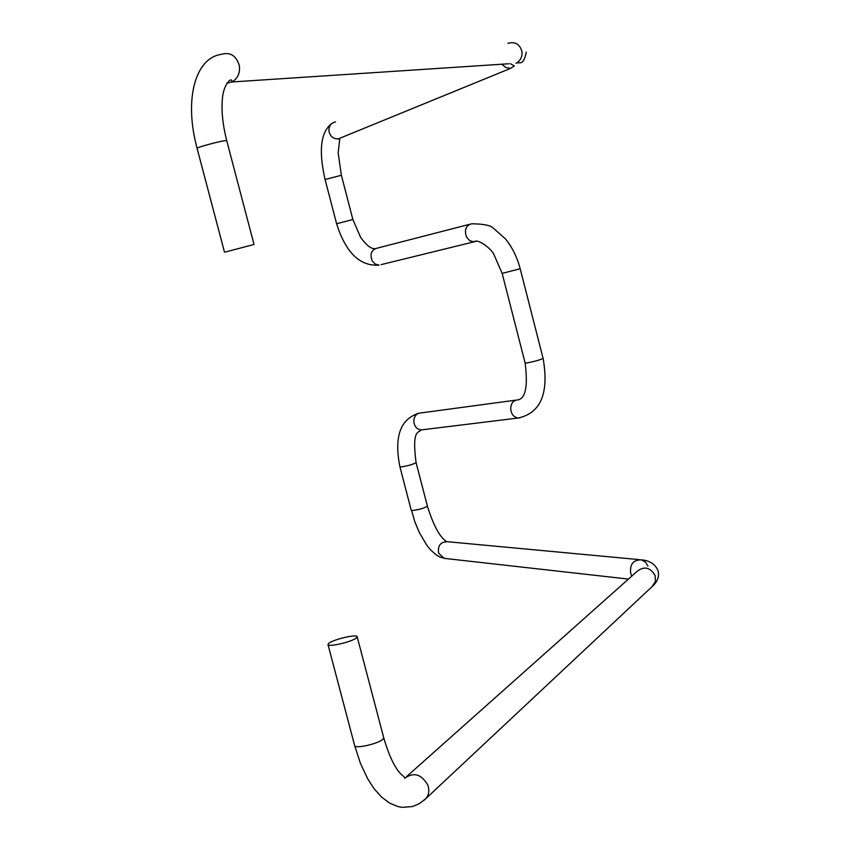 <?xml version="1.0" encoding="UTF-8"?>
<svg xmlns="http://www.w3.org/2000/svg" width="850" height="850" viewBox="0 0 850 850"><rect width="100%" height="100%" fill="white"/><g stroke="black" fill="none" stroke-linecap="round" stroke-linejoin="round"><path stroke-width="1.27" d="M225.579 251.951L254.023 244.471L225.579 251.951M328.812 643.322C333.274 639.37 357.382 633.781 357.159 636.746L356.405 637.904C352.144 641.835 327.622 647.53 327.983 644.513L328.812 643.322M226.812 83.247L231.944 81.972L231.816 81.324C231.784 76.415 223.454 84.724 222.477 97.984C221.223 110.213 222.636 124.451 226.738 140.707L225.654 140.633C220.352 140.951 195.723 147.624 197.104 148.367L224.485 252.153M508.842 63.761L231.944 81.972C237.766 78.508 240.242 73.058 239.349 65.609C236.162 55.388 229.989 51.68 220.809 54.464C195.585 58.172 183.685 98.951 197.104 148.367M526.246 52.169C523.281 67.214 519.382 61.221 515.992 63.293L515.992 63.293C520.508 60.764 522.484 56.801 521.921 51.414C519.658 44.009 514.994 41.331 507.928 43.361M501.808 64.218L505.782 67.511L510.584 68.361L514.356 65.981L510.329 63.665M335.548 121.911C330.767 123.048 328.578 126.257 328.982 131.527C330.31 136.489 333.381 138.954 338.172 138.922L341.966 137.371M469.476 224.336L377.017 248.2C371.322 249.921 369.707 254.129 372.172 260.854L375.201 264.095L379.079 265.126C359.911 266.443 345.748 252.663 336.611 223.762L325.082 179.509L341.381 175.27L338.141 152.809L339.734 139.315L338.172 138.922L510.584 68.382M336.611 223.762L352.877 219.512L341.381 175.27M466.65 237.246C464.068 230.053 465.726 225.569 471.612 223.784C483.512 223.922 490.737 225.367 493.308 228.119L505.538 238.967C512.242 247.276 517.119 257.189 520.179 268.727L502.159 273.392L493.861 254.341C492.129 249.879 478.306 237.926 473.843 241.857L469.816 240.731L466.65 237.246M515.918 400.138L420.559 412.973C416.426 413.397 414.163 416.096 413.791 421.079C414.269 426.349 416.702 429.303 421.079 429.93L518.266 418.009C513.729 417.318 511.19 414.163 510.669 408.531C511.031 403.208 513.358 400.339 517.65 399.904C525.566 398.831 528.062 386.548 525.13 363.035L525.714 363.109C533.428 361.781 539.229 360.23 543.118 358.434L520.179 268.727M543.118 358.434C549.143 393.146 540.855 413.004 518.266 418.009L519.966 417.796M445.963 558.556L440.162 557.164L436.252 554.976L430.493 549.833L426.785 545.232L419.337 532.536L414.821 521.794L411.644 510.584C418.434 509.904 423.683 508.438 427.412 506.186L416.096 462.644C411.666 429.154 418.625 433.277 421.079 429.93L422.705 429.739M416.096 462.644C412.303 464.684 407.044 466.14 400.286 466.99L399.925 466.841C393.922 436.911 400.244 419.029 418.88 413.206M628.447 579.084L444.072 558.344L438.621 553.169C437.58 545.541 440.608 541.726 447.716 541.737L639.051 559.608M631.858 576.056L630.785 573.793C629.521 564.496 633.069 559.842 641.421 559.831L645.405 562.052L647.955 566.132M637.457 571.062L637.479 571.041C644.534 565.941 650.42 567.46 655.116 575.599L655.414 581.549L652.056 586.649M404.674 778.303C413.822 771.779 421.579 774.148 427.954 785.389C429.547 790.436 428.878 794.814 425.967 798.511L424.086 800.264M357.159 636.746L383.701 737.673L383.01 739.075C378.951 743.729 354.45 749.232 354.62 745.461L360.326 763.098L367.529 778.536L374.085 788.704L381.639 797.162L389.651 803.133L397.896 806.554L402.029 807.33L412.42 806.565L419.549 803.537L425.967 798.511L653.427 585.374C658.006 580.582 659.494 575.599 657.889 570.435M475.873 241.379L381.119 264.626M226.738 140.707L254.023 244.471M375.116 248.657C371.408 249.178 366.594 245.459 360.676 237.511L352.877 219.512M446.632 541.567C439.939 537.508 433.532 525.714 427.412 506.186M657.634 569.755C654.691 563.816 649.283 560.501 641.421 559.831M406.704 776.486L637.479 571.051M383.701 737.673C393.816 772.469 403.091 775.242 404.366 777.208M325.082 179.509C318.453 150.514 320.694 131.846 331.808 123.505M525.13 363.035L502.159 273.392M411.262 510.382L399.925 466.841M327.983 644.513L354.62 745.461"/></g></svg>
